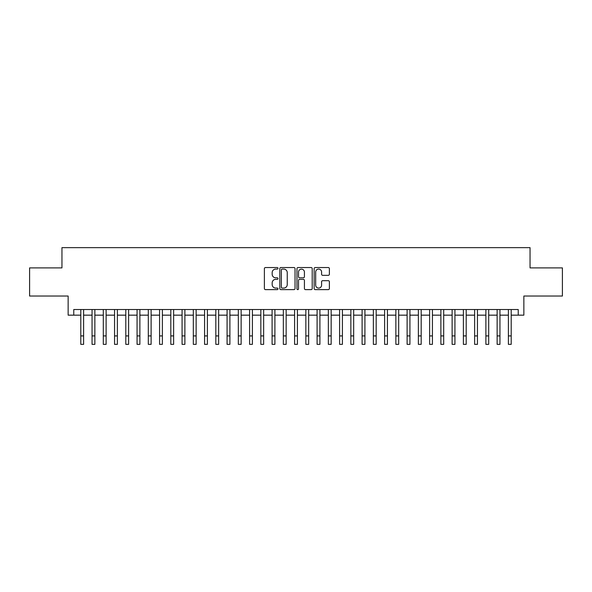 <?xml version="1.0" encoding="UTF-8"?>
<svg xmlns="http://www.w3.org/2000/svg" width="592" height="592" viewBox="0 0 592 592"><rect width="100%" height="100%" fill="white"/><g stroke="black" fill="none" stroke-linecap="round" stroke-linejoin="round"><path stroke-width="0.89" d="M277.996 268.317A0.77 0.77 0 0 0 277.226 267.54L265.49 267.54A1.103 1.103 0 0 0 264.387 268.65L264.387 288.526A1.103 1.103 0 0 0 265.49 289.629L277.226 289.629A0.77 0.77 0 0 0 277.996 288.859A0.77 0.77 0 0 0 277.226 288.082L275.702 288.082A3.537 3.537 0 0 1 272.172 284.552L272.172 282.895A3.537 3.537 0 0 1 275.702 279.357L277.226 279.357A0.77 0.77 0 0 0 277.996 278.588A0.77 0.77 0 0 0 277.226 277.811L275.702 277.811A3.537 3.537 0 0 1 272.172 274.281L272.172 272.623A3.537 3.537 0 0 1 275.702 269.086L277.226 269.086A0.77 0.77 0 0 0 277.996 268.317M328.279 275.332A1.103 1.103 0 0 0 329.381 274.222L329.381 268.65A1.103 1.103 0 0 0 328.279 267.54L315.247 267.54A1.103 1.103 0 0 0 314.145 268.65L314.145 288.526A1.103 1.103 0 0 0 315.247 289.629L328.279 289.629A1.103 1.103 0 0 0 329.381 288.526L329.381 281.792A1.103 1.103 0 0 0 328.279 280.682L322.699 280.682A1.103 1.103 0 0 0 321.597 281.792L321.597 285.129A2.953 2.953 0 0 1 318.644 288.082A2.953 2.953 0 0 1 315.684 285.129L315.684 272.046A2.953 2.953 0 0 1 318.644 269.086A2.953 2.953 0 0 1 321.597 272.046L321.597 274.222A1.103 1.103 0 0 0 322.699 275.332L328.279 275.332M73.763 315.159L73.763 309.535L518.237 309.535L518.237 315.159L523.861 315.159L523.861 296.03L562.4 296.03L562.4 267.895L530.047 267.895L530.047 247.641L61.953 247.641L61.953 267.895L29.6 267.895L29.6 296.03L68.139 296.03L68.139 315.159L80.801 315.159M295.031 268.65A1.103 1.103 0 0 0 293.928 267.54L280.897 267.54A1.103 1.103 0 0 0 279.794 268.65L279.794 288.526A1.103 1.103 0 0 0 280.897 289.629L293.928 289.629A1.103 1.103 0 0 0 295.031 288.526L295.031 268.65M298.072 267.54L311.103 267.54A1.103 1.103 0 0 1 312.206 268.65L312.206 288.526A1.103 1.103 0 0 1 311.103 289.629L305.524 289.629A1.103 1.103 0 0 1 304.421 288.526L304.421 280.467A1.103 1.103 0 0 0 303.319 279.357L299.619 279.357A1.103 1.103 0 0 0 298.516 280.467L298.516 288.859A0.77 0.77 0 0 1 297.739 289.629A0.77 0.77 0 0 1 296.969 288.859L296.969 268.65A1.103 1.103 0 0 1 298.072 267.54M83.613 315.159L92.049 315.159M94.861 315.159L103.304 315.159M106.116 315.159L114.552 315.159M117.371 315.159L125.807 315.159M128.619 315.159L137.063 315.159M139.875 315.159L148.311 315.159M151.123 315.159L159.566 315.159M162.378 315.159L170.814 315.159M173.634 315.159L182.07 315.159M184.882 315.159L193.325 315.159M196.137 315.159L204.573 315.159M207.385 315.159L215.828 315.159M218.64 315.159L227.076 315.159M229.896 315.159L238.332 315.159M241.144 315.159L249.587 315.159M252.399 315.159L260.835 315.159M263.647 315.159L272.091 315.159M274.903 315.159L283.339 315.159M286.151 315.159L294.594 315.159M297.406 315.159L305.849 315.159M308.661 315.159L317.097 315.159M319.909 315.159L328.353 315.159M331.165 315.159L339.601 315.159M342.413 315.159L350.856 315.159M353.668 315.159L362.104 315.159M364.924 315.159L373.36 315.159M376.172 315.159L384.615 315.159M387.427 315.159L395.863 315.159M398.675 315.159L407.118 315.159M409.93 315.159L418.366 315.159M421.186 315.159L429.622 315.159M432.434 315.159L440.877 315.159M443.689 315.159L452.125 315.159M454.937 315.159L463.381 315.159M466.193 315.159L474.629 315.159M477.448 315.159L485.884 315.159M488.696 315.159L497.139 315.159M499.951 315.159L508.387 315.159M511.199 315.159L518.237 315.159M282.11 269.086A0.77 0.77 0 0 0 281.341 269.863L281.341 287.312A0.77 0.77 0 0 0 282.11 288.082L283.716 288.082A3.537 3.537 0 0 0 287.246 284.552L287.246 272.623A3.537 3.537 0 0 0 283.716 269.086L282.11 269.086M304.421 272.098A2.953 2.953 0 0 0 301.469 269.145A2.953 2.953 0 0 0 298.516 272.098L298.516 276.708A1.103 1.103 0 0 0 299.619 277.811L303.319 277.811A1.103 1.103 0 0 0 304.421 276.708L304.421 272.098M80.801 335.916L83.613 335.916L83.613 344.359L80.801 344.359L80.801 309.535M83.613 335.916L83.613 309.535M92.049 335.916L94.861 335.916L94.861 344.359L92.049 344.359L92.049 309.535M94.861 335.916L94.861 309.535M103.304 335.916L106.116 335.916L106.116 344.359L103.304 344.359L103.304 309.535M106.116 335.916L106.116 309.535M114.552 335.916L117.371 335.916L117.371 344.359L114.552 344.359L114.552 309.535M117.371 335.916L117.371 309.535M125.807 335.916L128.619 335.916L128.619 344.359L125.807 344.359L125.807 309.535M128.619 335.916L128.619 309.535M137.063 335.916L139.875 335.916L139.875 344.359L137.063 344.359L137.063 309.535M139.875 335.916L139.875 309.535M148.311 335.916L151.123 335.916L151.123 344.359L148.311 344.359L148.311 309.535M151.123 335.916L151.123 309.535M159.566 335.916L162.378 335.916L162.378 344.359L159.566 344.359L159.566 309.535M162.378 335.916L162.378 309.535M170.814 335.916L173.634 335.916L173.634 344.359L170.814 344.359L170.814 309.535M173.634 335.916L173.634 309.535M182.07 335.916L184.882 335.916L184.882 344.359L182.07 344.359L182.07 309.535M184.882 335.916L184.882 309.535M193.325 335.916L196.137 335.916L196.137 344.359L193.325 344.359L193.325 309.535M196.137 335.916L196.137 309.535M204.573 335.916L207.385 335.916L207.385 344.359L204.573 344.359L204.573 309.535M207.385 335.916L207.385 309.535M215.828 335.916L218.64 335.916L218.64 344.359L215.828 344.359L215.828 309.535M218.64 335.916L218.64 309.535M227.076 335.916L229.896 335.916L229.896 344.359L227.076 344.359L227.076 309.535M229.896 335.916L229.896 309.535M238.332 335.916L241.144 335.916L241.144 344.359L238.332 344.359L238.332 309.535M241.144 335.916L241.144 309.535M249.587 335.916L252.399 335.916L252.399 344.359L249.587 344.359L249.587 309.535M252.399 335.916L252.399 309.535M260.835 335.916L263.647 335.916L263.647 344.359L260.835 344.359L260.835 309.535M263.647 335.916L263.647 309.535M272.091 335.916L274.903 335.916L274.903 344.359L272.091 344.359L272.091 309.535M274.903 335.916L274.903 309.535M283.339 335.916L286.151 335.916L286.151 344.359L283.339 344.359L283.339 309.535M286.151 335.916L286.151 309.535M294.594 335.916L297.406 335.916L297.406 344.359L294.594 344.359L294.594 309.535M297.406 335.916L297.406 309.535M305.849 335.916L308.661 335.916L308.661 344.359L305.849 344.359L305.849 309.535M308.661 335.916L308.661 309.535M317.097 335.916L319.909 335.916L319.909 344.359L317.097 344.359L317.097 309.535M319.909 335.916L319.909 309.535M328.353 335.916L331.165 335.916L331.165 344.359L328.353 344.359L328.353 309.535M331.165 335.916L331.165 309.535M339.601 335.916L342.413 335.916L342.413 344.359L339.601 344.359L339.601 309.535M342.413 335.916L342.413 309.535M350.856 335.916L353.668 335.916L353.668 344.359L350.856 344.359L350.856 309.535M353.668 335.916L353.668 309.535M362.104 335.916L364.924 335.916L364.924 344.359L362.104 344.359L362.104 309.535M364.924 335.916L364.924 309.535M373.36 335.916L376.172 335.916L376.172 344.359L373.36 344.359L373.36 309.535M376.172 335.916L376.172 309.535M384.615 335.916L387.427 335.916L387.427 344.359L384.615 344.359L384.615 309.535M387.427 335.916L387.427 309.535M395.863 335.916L398.675 335.916L398.675 344.359L395.863 344.359L395.863 309.535M398.675 335.916L398.675 309.535M407.118 335.916L409.93 335.916L409.93 344.359L407.118 344.359L407.118 309.535M409.93 335.916L409.93 309.535M418.366 335.916L421.186 335.916L421.186 344.359L418.366 344.359L418.366 309.535M421.186 335.916L421.186 309.535M429.622 335.916L432.434 335.916L432.434 344.359L429.622 344.359L429.622 309.535M432.434 335.916L432.434 309.535M440.877 335.916L443.689 335.916L443.689 344.359L440.877 344.359L440.877 309.535M443.689 335.916L443.689 309.535M452.125 335.916L454.937 335.916L454.937 344.359L452.125 344.359L452.125 309.535M454.937 335.916L454.937 309.535M463.381 335.916L466.193 335.916L466.193 344.359L463.381 344.359L463.381 309.535M466.193 335.916L466.193 309.535M474.629 335.916L477.448 335.916L477.448 344.359L474.629 344.359L474.629 309.535M477.448 335.916L477.448 309.535M485.884 335.916L488.696 335.916L488.696 344.359L485.884 344.359L485.884 309.535M488.696 335.916L488.696 309.535M497.139 335.916L499.951 335.916L499.951 344.359L497.139 344.359L497.139 309.535M499.951 335.916L499.951 309.535M508.387 335.916L511.199 335.916L511.199 344.359L508.387 344.359L508.387 309.535M511.199 335.916L511.199 309.535"/></g></svg>
